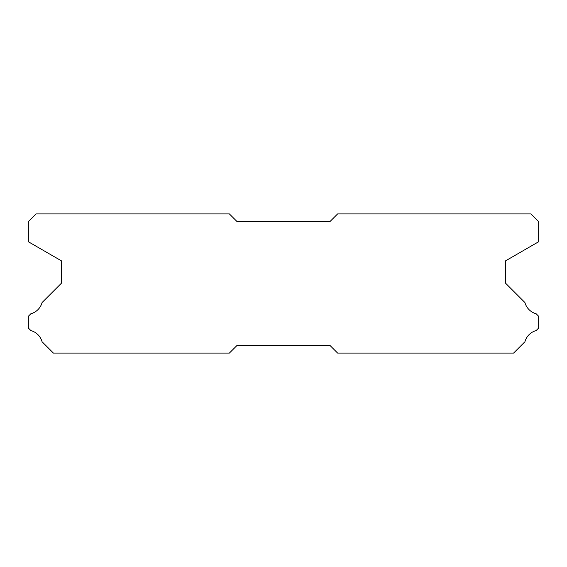 <?xml version="1.0" encoding="UTF-8"?>
<svg xmlns="http://www.w3.org/2000/svg" width="567" height="567" viewBox="0 0 567 567"><rect width="100%" height="100%" fill="white"/><g stroke="black" fill="none" stroke-linecap="round" stroke-linejoin="round"><path stroke-width="0.85" d="M530.918 213.915L337.62 213.915L329.888 221.647L237.112 221.647L229.38 213.915L36.082 213.915L28.35 221.647L28.35 241.748L61.597 260.94L61.597 283.039L42.078 302.558A16.082 16.082 0 0 1 30.845 313.785L28.35 316.28L28.35 328.038L30.866 330.554A16.082 16.082 0 0 1 42.071 341.752L53.404 353.085L229.38 353.085L237.112 345.353L329.888 345.353L337.62 353.085L513.596 353.085L524.929 341.752A16.082 16.082 0 0 1 536.134 330.554L538.65 328.038L538.65 316.28L536.155 313.785A16.082 16.082 0 0 1 524.922 302.558L505.403 283.039L505.403 260.94L538.65 241.748L538.65 221.647L530.918 213.915"/></g></svg>
